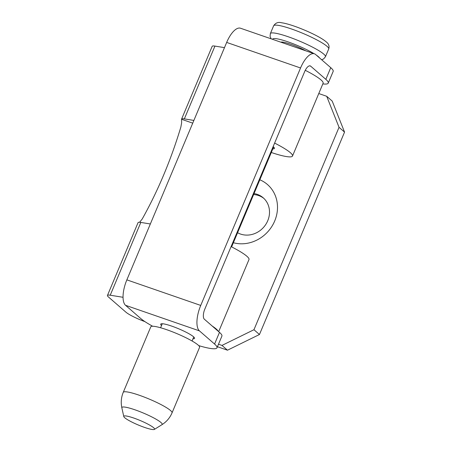 <?xml version="1.0" encoding="UTF-8"?>
<svg xmlns="http://www.w3.org/2000/svg" width="452" height="452" viewBox="0 0 452 452"><rect width="100%" height="100%" fill="white"/><g stroke="black" fill="none" stroke-linecap="round" stroke-linejoin="round"><path stroke-width="0.68" d="M200.739 305.428L300.552 67.981A21.34 8.571 -70.9 0 1 314.411 53.799A21.34 8.571 -70.9 0 1 315.615 54.506L330.751 67.67A42.686 6.238 22.8 0 1 333.158 71.433L328.248 83.106A42.686 6.238 -157.2 0 0 325.841 79.349L310.705 66.184A8.537 3.43 109.1 0 0 310.225 65.902A8.537 3.43 109.1 0 0 304.676 71.574L204.863 309.015A8.537 3.43 109.1 0 0 204.344 319.197L219.486 332.361A42.686 6.238 22.8 0 1 221.892 336.124L216.983 347.803A42.686 6.238 -157.2 0 0 214.576 344.04L199.439 330.875A21.34 8.571 -70.9 0 1 200.739 305.428L126.854 279.861L226.667 42.42A21.34 8.571 -70.9 0 1 240.526 28.233L314.411 53.799M322.824 83.914A42.686 6.238 -157.2 0 0 328.248 83.106M199.439 330.875L125.554 305.309L140.696 318.479A42.686 6.238 -157.2 0 0 152.646 326.242M198.705 345.605A42.686 6.238 -157.2 0 0 216.983 347.803M161.517 325.553A18.351 2.684 22.8 0 1 160.714 324.146A18.351 2.684 22.8 0 1 175.144 327.367A18.351 2.684 22.8 0 1 193.518 336.757A18.351 2.684 22.8 0 1 194.558 338.373A18.351 2.684 22.8 0 1 192.993 338.785M125.554 305.309A21.34 8.571 -70.9 0 1 126.854 279.861M280.822 42.177A17.074 2.497 22.8 0 1 305.863 50.844M124.735 417.733A16.696 2.441 -157.2 0 0 140.662 425.97A16.696 2.441 -157.2 0 0 154.392 429.4A16.696 2.441 -157.2 0 0 153.629 427.733A16.696 2.441 -157.2 0 0 136.131 418.897A16.696 2.441 -157.2 0 0 123.78 416.529A16.696 2.441 -157.2 0 0 124.735 417.733M172.042 412.862L199.575 347.351A26.465 3.87 -157.2 0 0 198.083 345.023A26.465 3.87 -157.2 0 0 171.585 331.48A26.465 3.87 -157.2 0 0 150.787 326.841L123.249 392.353A26.465 3.87 -157.2 0 1 144.047 396.992A26.465 3.87 -157.2 0 1 170.551 410.529A26.465 3.87 -157.2 0 1 172.042 412.862C169.907 417.834 166.545 421.778 161.963 424.682A21.871 3.198 -157.2 0 0 160.963 422.501A21.871 3.198 -157.2 0 0 138.041 410.919A21.871 3.198 -157.2 0 0 121.854 407.823C120.724 402.512 121.187 397.359 123.249 392.353M144.934 321.632A17.074 2.497 22.8 0 1 125.927 312.179L108.418 296.953A17.074 2.497 22.8 0 1 107.452 295.45L138.052 222.655A17.074 2.497 22.8 0 1 140.821 222.424L150.352 223.966M231.096 246.622A37.991 5.554 22.8 0 1 248.984 259.567L218.678 331.661M193.874 120.424L184.348 118.882A17.074 2.497 -157.2 0 0 181.574 119.119A17.074 2.497 -157.2 0 0 181.546 119.277L181.631 122.78L180.873 127.023C170.856 160.211 157.963 190.891 142.182 219.067L139.583 222.277M271.302 152.493A37.991 5.554 22.8 0 0 290.235 156.884A37.991 5.554 -157.2 0 0 292.512 156.025A37.991 5.554 -157.2 0 0 274.618 143.081M273.144 146.589A18.396 2.689 22.8 0 1 274.443 148.431A18.396 2.689 22.8 0 1 272.838 148.844M107.452 295.45A17.074 2.497 22.8 0 1 110.226 295.212L123.046 297.292M305.264 70.309A37.991 5.554 22.8 0 1 323.107 83.236L292.512 156.025M318.773 93.547L326.694 96.287L332.197 101.078L344.548 132.103L259.459 334.514L227.48 350.198L217.435 346.724M218.497 344.209L221.972 345.413L253.956 329.723L339.04 127.311L326.694 96.287M259.832 179.783A34.572 31.256 131 0 1 274.703 220.977A34.572 31.256 131 0 1 233.373 242.724M253.956 329.723L259.459 334.514M339.04 127.311L344.548 132.103M263.866 198.405A21.769 19.679 -49 0 0 253.617 194.558M212.208 326.033A37.991 5.554 22.8 0 1 218.248 331.288M221.972 345.413L227.48 350.198M181.574 119.119L212.174 46.324A17.074 2.497 22.8 0 1 214.943 46.093L224.474 47.635M237.577 232.723A21.769 19.679 -49 0 0 267.748 220.734A21.769 19.679 -49 0 0 263.194 197.79A21.769 19.679 -49 0 0 254.041 193.563M300.552 67.981L226.667 42.42M310.705 66.184L309.671 65.822M219.486 332.361L214.576 344.04M330.751 67.67L325.841 79.349M271.16 38.832L270.076 36.442L270.358 33.578L273.63 25.798A29.877 4.367 22.8 0 1 297.117 31.035A29.877 4.367 22.8 0 1 327.033 46.319A29.877 4.367 22.8 0 1 328.717 48.952L325.446 56.737L323.592 58.946L321.638 59.749M270.358 33.578A29.877 4.367 22.8 0 1 293.845 38.816A29.877 4.367 22.8 0 1 323.762 54.104A29.877 4.367 22.8 0 1 325.446 56.737M272.612 39.335A25.611 3.746 22.8 0 1 288.009 41.866A25.611 3.746 22.8 0 1 314.072 53.681M316.332 55.127A25.611 3.746 22.8 0 1 318.428 56.72A25.611 3.746 22.8 0 1 319.632 58.003M192.733 123.147L181.546 119.277M110.226 295.212L140.821 222.424M184.348 118.882L214.943 46.093M160.59 327.756L162.279 323.734M273.63 25.798C275.601 22.837 278.234 21.826 281.539 22.758C285.314 23.261 290.585 24.758 297.359 27.25C311.53 32.606 322.118 38.279 326.141 41.821C328.728 43.771 329.593 46.149 328.717 48.952M192.066 340.989L193.755 336.966M231.622 246.888L273.613 146.996M161.963 424.682L154.392 429.4M123.78 416.529L121.854 407.823"/></g></svg>

